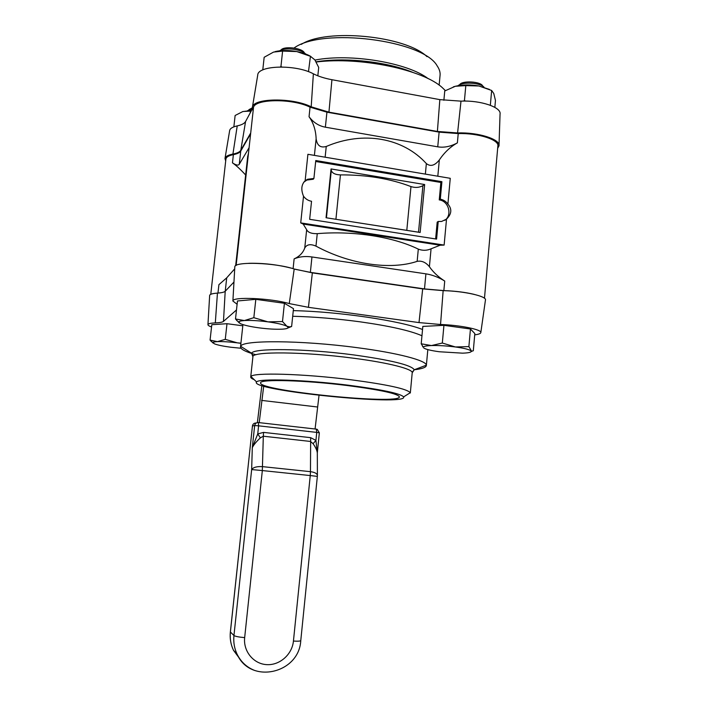 <?xml version="1.0" encoding="UTF-8"?>
<svg xmlns="http://www.w3.org/2000/svg" width="708" height="708" viewBox="0 0 708 708"><rect width="100%" height="100%" fill="white"/><g stroke="black" fill="none" stroke-linecap="round" stroke-linejoin="round"><path stroke-width="1.06" d="M250.614 133.847L240.747 151.052C239.764 152.662 237.304 153.857 233.374 154.645C228.719 155.592 226.233 157.043 225.914 158.981L225.905 159.052M484.476 298.272L497.857 146.131C499.512 139.821 478.227 132.909 458.226 133.582L439.119 132.131L326.928 112.174L310.051 107.165C291.793 98.005 253.048 98.846 253.437 108.129L253.429 108.262M245.641 175C240.49 169.389 236.1 165.336 232.463 162.849C236.038 165.247 238.322 165.707 239.286 164.221L249.083 147.715M295.024 269.252L310.361 272.359L424.499 288.917L443.854 290.599C455.332 291.015 465.457 292.28 474.245 294.386M248.685 263.305C262.995 262.995 277.076 264.58 290.926 268.066M225.233 291.236L226.71 277.837L218.905 284.678L217.967 293.077M226.71 277.837L234.702 268.854M310.361 272.359L311.954 256.96C305.307 256.004 299.36 256.641 294.13 258.88C299.457 256.464 302.997 252.844 304.75 248.021C306.785 244.384 310.52 243.756 315.972 246.127C349.956 264.518 390.365 270.332 417.154 261.358C421.711 260.526 425.791 262.305 429.402 266.695C433.243 272.226 438.358 277.014 444.73 281.058C438.544 277.235 432.261 274.828 425.906 273.846L424.499 288.917M306.661 229.711L303.192 224.064L300.723 222.896L303.52 196.222C300.82 189.664 301.36 184.514 305.139 180.77L307.909 154.291L450.261 178.31L447.899 204.081C452.164 209.01 451.704 214.02 446.518 219.126L444.128 245.083L440.119 245.225L431.066 248.809C426.88 250.667 422.632 250.774 418.304 249.127C393.524 236.888 353.407 230.569 317.255 233.658C311.555 233.799 308.024 232.481 306.661 229.711L304.75 248.021M316.131 138.733C315.786 130.166 313.423 122.829 309.051 116.723C313.379 122.493 318.821 125.98 325.37 127.183L437.748 146.83C444.031 147.866 450.58 146.547 457.377 142.874C450.359 146.813 444.341 152.503 439.332 159.946C434.818 165.628 430.499 166.84 426.358 163.583C403.047 137.812 363.443 130.591 326.246 146.476C320.432 148.087 317.06 145.512 316.131 138.733L314.396 155.388M311.954 256.96L425.906 273.846M305.139 180.77L307.538 179.266L313.909 178.443L313.202 179.248L306.847 180.062L303.714 182.248M446.518 219.126L441.562 221.471L438.225 221.471L436.588 239.092L309.661 219.321L311.538 201.276C308.237 200.691 305.555 199.001 303.52 196.222M438.225 221.471L437.19 222.135L435.632 238.941M444.748 220.365C452.536 215.267 448.704 201.001 439.252 199.904L440.288 199.178C443.42 199.753 445.952 201.391 447.899 204.081M440.288 199.178L441.907 181.691L440.863 182.46L439.252 199.904M313.909 178.443L315.777 160.53L441.907 181.691M418.525 232.189L326.052 217.745L420.145 232.481L418.525 232.189L422.906 185.673L424.658 184.531L331.052 168.947L331.291 170.442C332.22 173.212 335.265 174.699 340.433 174.894C366.7 174.761 390.214 178.655 410.976 186.576C415.295 187.947 419.269 187.638 422.906 185.673M420.145 232.481L424.658 184.531M331.052 168.947L326.052 217.745M315.68 161.486L440.863 182.46M300.723 222.896L444.128 245.083M248.49 153.105L247.632 156.893M303.192 224.064L440.119 245.225M233.959 282.041L225.206 291.254C224.232 292.209 221.648 292.82 217.445 293.112C212.48 293.466 209.887 294.236 209.656 295.413L209.648 295.519M480.829 332.556L485.449 300.024C487.007 296.271 464.112 291.085 443.146 290.643L422.685 288.891L312.352 272.881L294.201 269.005C274.837 262.562 233.87 261.261 234.817 266.943L234.799 267.128M211.542 326.981C209.081 326.105 207.887 325.317 207.948 324.618C208.161 323.68 210.612 323.105 215.312 322.901C219.737 322.715 222.454 322.22 223.471 321.397L236.49 309.962M406.79 394.905L410.259 392.719C407.224 388.913 387.347 384.577 350.637 379.727C303.104 373.674 252.526 372.355 250.951 376.541L250.721 376.975C250.605 377.771 251.774 378.674 254.234 379.683M348.469 385.223C382.205 389.621 400.578 393.515 403.604 396.896C408.755 406.604 247.676 390.241 256.623 381.966C258.358 378.32 304.882 379.727 348.469 385.223M347.336 385.533C381.001 389.949 398.356 393.763 399.409 396.958C398.87 405.038 257.792 390.71 260.624 382.86C259.473 379.001 304.502 380.134 347.336 385.533M414.277 369.762C421.782 368.895 425.809 367.541 426.34 365.673L426.349 365.186C426.358 360.531 398.02 352.973 357.354 347.699C301.068 340.114 241.561 339.946 240.693 346.327L240.525 346.805C240.437 349.177 245.588 351.832 255.977 354.761M237.109 304.254L232.888 301.024C231.959 296.475 270.783 298.148 289.262 303.582L308.423 307.325L419.003 322.591L440.544 324.494C460.43 325.167 482.201 329.654 480.812 332.636C480.555 333.627 478.52 334.371 474.714 334.866M253.145 110.784L252.358 107.581C252.207 97.987 292.581 97.279 311.201 106.828L328.937 112.156L437.394 131.449L457.589 132.945C478.245 132.148 500.538 139.264 498.998 145.83L497.662 148.37M225.702 160.884L224.985 158.539C225.374 156.53 228.02 155.034 232.923 154.07C237.136 153.255 239.764 151.999 240.809 150.291L250.703 132.998M499.016 145.317L500.052 114.023C501.512 107.271 480.511 100.164 460.996 101.147L439.836 99.633L331.928 79.712C324.689 78.358 318.503 76.393 313.37 73.818C295.838 64.18 257.739 65.242 257.73 75.083L252.358 107.581M294.015 48.038C321.936 27.178 423.384 40.064 437.181 65.915C439.491 69.26 440.438 72.517 440.031 75.676L439.146 85.172M427.004 56.649C405.596 35.736 326.397 28.019 301.325 44.374M316.211 61.994C360.655 56.481 423.596 69.827 442.509 87.836L445.367 90.597M252.375 108.864L245.57 121.519C244.446 123.475 241.667 124.935 237.233 125.891C232.578 126.927 230.056 128.484 229.657 130.555L224.985 158.539M252.322 107.855L248.942 109.66M247.605 110.66L252.358 108.784M240.924 343.15L237.375 342.858L225.268 339.362L226.994 323.706L242.817 325.804M225.268 339.362L217.4 341.628L210.072 340.106L213.241 343.185M210.072 340.106L211.798 324.698L226.994 323.706M241.021 348.248L230.967 347.256C223.268 346.239 217.79 345.115 214.524 343.876L212.958 342.628C213.161 342.097 214.639 341.769 217.4 341.628C222.613 341.442 229.268 341.849 237.375 342.858L240.906 343.353M482.838 86.19L482.67 86.013C481.157 81.535 462.421 80.323 459.811 84.517L459.324 84.889M458.138 85.677C462.182 81.597 480.75 82.694 484.051 87.226M474.829 333.565L473.307 350.77L471.581 351.239L468.882 346.601L470.448 328.99L474.829 333.565M421.207 343.805L423.331 347.168C423.756 346.292 426.464 345.761 431.473 345.557L421.207 343.805L422.826 326.423L443.934 325.326L470.448 328.99M442.323 343.035L431.473 345.557C438.615 345.371 446.606 345.84 455.439 346.973L442.323 343.035L443.934 325.326M468.882 346.601L455.439 346.973C464.014 348.177 469.174 349.46 470.935 350.832L471.236 351.398C471.015 352.389 468.094 352.982 462.492 353.159L439.314 351.752C431.066 350.619 425.889 349.371 423.782 348.009M471.218 351.513L471.864 351.292M304.104 52.365C301.201 47.728 283.678 45.94 281.058 50.011L280.81 50.18M279.713 50.781C284.448 47.091 301.767 49.241 305.582 53.976M284.412 303.289L282.492 321.547L267.969 321.857L253.836 317.688L255.818 299.342L284.412 303.289L293.493 308.661L291.625 326.476L289.599 326.875L286.882 326.238L282.492 321.547M287.917 327.981L291.625 326.476M253.836 317.688L244.34 320.556L235.499 318.972L239.348 323.025M235.499 318.972L237.472 300.971L255.818 299.342M244.34 320.556C250.623 320.202 258.5 320.636 267.969 321.857C277.279 323.158 283.589 324.618 286.882 326.238L288.174 327.503C288.076 328.379 286.041 328.937 282.067 329.176C275.819 329.459 268.199 329.025 259.199 327.875C250.278 326.654 244.012 325.238 240.401 323.636L238.782 322.034C239.065 321.29 240.924 320.804 244.34 320.556M233.861 126.856L235.127 115.484L242.915 111.501L251.198 111.05M250.42 111.121L250.234 112.846M251.517 110.457L242.632 111.59M317.83 75.809L318.706 67.446L314.848 59.853L310.44 56.313L308.476 71.694M262.774 69.933L264.164 57.277L273.527 52.091L282.607 51.073L296.794 51.569L310.44 56.313M282.607 51.073L280.943 66.49L280.297 66.95M281.926 66.959L280.943 66.49M310.909 56.507C307.281 54.339 302.573 52.693 296.794 51.569C288.483 50.1 281.226 50.126 275.023 51.64M494.848 107.377L495.458 100.43L493.759 93.483L491.653 90.474L490.334 105.28M443.881 100.288L444.748 90.969L455.368 86.27L465.811 85.606L478.953 85.987L491.653 90.474M465.811 85.606L464.448 100.509L463.439 101.085M465.669 101.094L464.448 100.509M489.467 89.429L478.953 85.987C470.351 84.5 462.492 84.588 455.368 86.27L453.297 86.88M315.078 428.995L319.025 395.356M263.712 386.134L259.208 422.641M257.385 422.579L261.845 385.568M313.095 443.695L315.927 440.403L310.662 437.659L263.571 432.393L263.314 436.208L310.458 441.447L313.095 443.695C315.75 447.536 317.166 450.686 317.317 453.129L317.396 475.351M263.571 432.393L257.739 433.924L260.376 437.854L263.314 436.208L262.332 470.563L310.254 475.564L310.458 471.67C314.874 472.28 317.184 473.555 317.396 475.51L317.352 476.387L310.254 475.564L293.439 641.059C292.183 654.493 279.633 665.573 266.553 664.626C253.455 663.874 243.127 651.174 244.667 637.616L262.332 470.563L251.659 469.563C253.314 467.28 256.951 466.306 262.597 466.643L310.458 471.67L310.662 437.659M317.317 452.899L315.927 440.403L316.741 432.402L319.343 432.836L317.264 429.384L316.414 429.145M258.438 422.552L316.326 429.137L316.741 432.402L258.597 425.827L258.376 422.543C256.323 422.517 255.084 423.526 254.659 425.561L258.597 425.827L257.739 433.924L252.296 447.686C253.588 444.951 256.278 441.677 260.376 437.854M239.286 164.221L240.747 151.052M233.374 154.645L232.463 162.849M294.13 258.88L293.103 268.668M310.051 107.165L309.051 116.723M443.854 290.599L444.73 281.058M457.377 142.874L458.226 133.582M437.818 176.212L439.332 159.946M429.402 266.695L431.066 248.809M439.119 132.131L437.748 146.83M325.37 127.183L326.928 112.174M410.976 186.576L406.808 230.277M331.291 170.442L326.441 217.772M335.928 219.179L340.433 174.894M426.358 163.583L425.366 174.115M325.14 157.203L326.246 146.476M418.304 249.127L417.154 261.358M315.972 246.127L317.255 233.658M225.206 291.254L223.471 321.397M217.445 293.112L215.312 322.901M252.88 356.903L252.898 356.779C251.579 351.301 303.387 351.584 352.77 358.124C388.86 362.726 413.702 369.222 412.198 372.966L410.321 392.993M412.49 371.85L414.242 369.771C411.463 365.107 391.232 360.151 353.566 354.903C304.812 348.424 252.96 347.964 251.614 353.257L252.88 355.859M292.696 316.264C314.078 316.812 336.477 318.653 359.903 321.795C389.692 326.016 410.375 330.671 421.959 335.76M422.543 329.512C400.994 320.83 339.061 311.591 293.28 310.635M294.201 269.005L289.262 303.582M312.352 272.881L308.423 307.325M422.685 288.891L419.003 322.591M443.146 290.643L440.544 324.494M311.201 106.828L313.37 73.818M328.937 112.156L331.928 79.712M437.394 131.449L439.836 99.633M457.589 132.945L460.996 101.147M428.163 78.659C407.852 62.764 350.478 53.109 315.007 60.065M316.113 61.817C344.734 57.074 386.851 61.658 412.614 72.296M240.809 150.291L245.57 121.519M232.923 154.07L237.233 125.891M261.579 400.392L317.317 406.976M293.439 641.059C297.988 641.333 300.44 641.174 300.776 640.554C299.148 673.582 250.411 684.751 237.091 654.21C234.339 648.351 233.286 642.129 233.95 635.536L230.401 631.996L252.446 425.995L254.659 425.561L252.296 447.686L251.659 469.563L233.95 635.536C235.375 636.43 238.941 637.12 244.667 637.616M240.764 660.113L233.472 650.28L237.091 654.21C240.986 662.042 246.933 667.494 254.942 670.565M256.331 422.968L256.128 423.012C254.092 422.986 252.871 423.977 252.446 425.995L230.366 631.917C229.711 638.386 230.746 644.51 233.472 650.28C230.773 644.545 229.755 638.448 230.401 631.996L230.419 631.846M256.084 423.03C254.039 423.03 252.818 424.03 252.402 426.012L252.446 426.048M210.772 294.316L225.914 158.981M236.145 265.42L253.437 108.129M306.847 180.062L307.538 179.266M235.658 265.73L247.694 156.397M207.948 324.618L209.656 295.413M403.604 396.896L410.259 392.719M256.623 381.966L250.951 376.541M240.693 346.327L251.614 353.257L252.898 356.779L250.721 376.975M426.349 365.186L414.242 369.771L412.215 372.797M242.941 324.609L240.525 346.805M427.827 349.61L426.366 365.381M232.888 301.024L234.817 266.943M212.958 342.628L210.984 341.176M423.331 347.168L422.605 346.654M238.782 322.034L236.658 320.476M288.174 327.503L289.599 326.875M317.343 452.669L319.343 432.836M300.776 640.554L317.352 476.387"/></g></svg>
